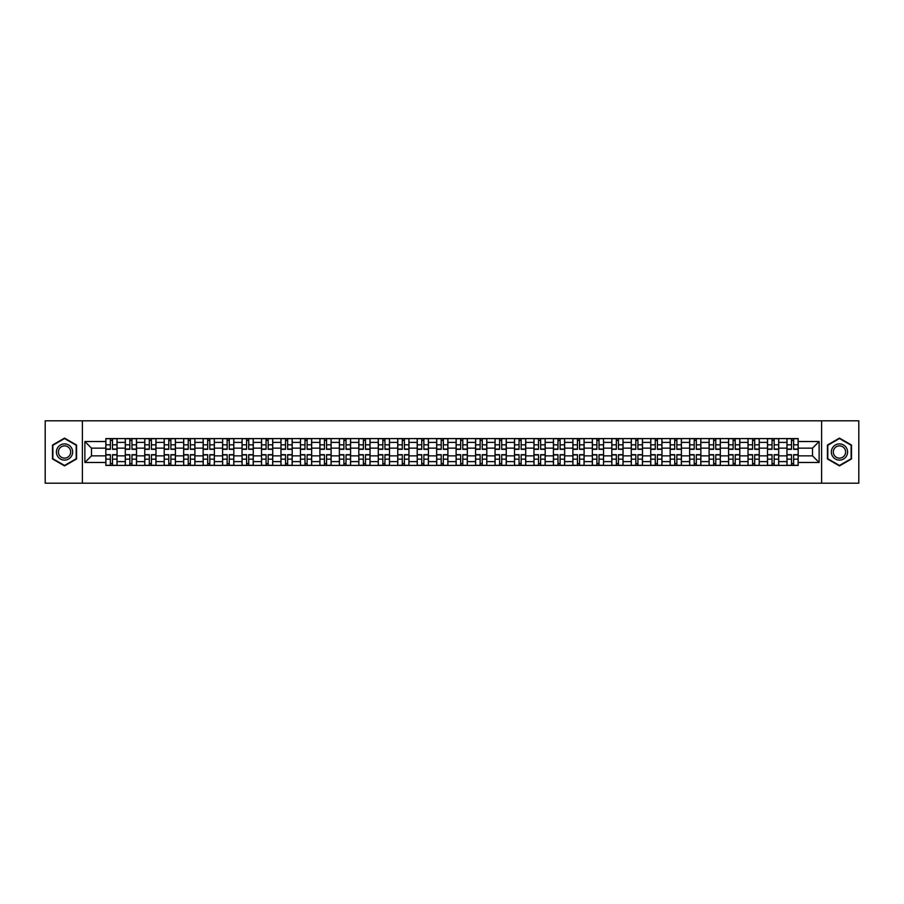 <?xml version="1.0" encoding="UTF-8"?>
<svg xmlns="http://www.w3.org/2000/svg" width="904" height="904" viewBox="0 0 904 904"><rect width="100%" height="100%" fill="white"/><g stroke="black" fill="none" stroke-linecap="round" stroke-linejoin="round"><path stroke-width="1.36" d="M821.623 483.188L858.8 483.188L858.8 420.812L45.2 420.812L45.2 483.188L821.623 483.188L821.623 420.812M125.283 465.413L125.283 442.395L117.057 442.395L117.057 465.413M117.057 442.395L117.057 438.587M125.283 442.395L125.283 438.587M136.515 438.587L136.515 465.413M144.753 465.413L144.753 438.587M155.974 438.587L155.974 465.413M164.212 465.413L164.212 438.587M175.432 438.587L175.432 465.413M183.67 465.413L183.67 438.587M194.891 438.587L194.891 465.413M203.129 465.413L203.129 438.587M214.361 438.587L214.361 465.413M222.587 465.413L222.587 438.587M233.82 438.587L233.82 465.413M242.046 465.413L242.046 438.587M253.278 438.587L253.278 465.413M261.516 465.413L261.516 438.587M272.737 438.587L272.737 465.413M280.974 465.413L280.974 438.587M292.195 438.587L292.195 465.413M300.433 465.413L300.433 438.587M311.654 438.587L311.654 465.413M319.892 465.413L319.892 438.587M331.124 438.587L331.124 465.413M339.35 465.413L339.35 438.587M350.582 438.587L350.582 465.413M358.809 465.413L358.809 438.587M370.041 438.587L370.041 465.413M378.279 465.413L378.279 438.587M389.5 438.587L389.5 465.413M397.737 465.413L397.737 438.587M408.958 438.587L408.958 465.413M417.196 465.413L417.196 438.587M428.428 438.587L428.428 465.413M436.655 465.413L436.655 438.587M447.887 438.587L447.887 465.413M456.113 465.413L456.113 438.587M467.345 438.587L467.345 465.413M475.572 465.413L475.572 438.587M486.804 438.587L486.804 465.413M495.042 465.413L495.042 438.587M506.263 438.587L506.263 465.413M514.5 465.413L514.5 438.587M525.721 438.587L525.721 465.413M533.959 465.413L533.959 438.587M545.191 438.587L545.191 465.413M553.417 465.413L553.417 438.587M564.65 438.587L564.65 465.413M572.876 465.413L572.876 438.587M584.108 438.587L584.108 465.413M592.346 465.413L592.346 438.587M603.567 438.587L603.567 465.413M611.805 465.413L611.805 438.587M623.025 438.587L623.025 465.413M631.263 465.413L631.263 438.587M642.484 438.587L642.484 465.413M650.722 465.413L650.722 438.587M661.954 438.587L661.954 465.413M670.18 465.413L670.18 438.587M681.413 438.587L681.413 465.413M689.639 465.413L689.639 438.587M700.871 438.587L700.871 465.413M709.109 465.413L709.109 438.587M720.33 438.587L720.33 465.413M728.567 465.413L728.567 438.587M739.788 438.587L739.788 465.413M748.026 465.413L748.026 438.587M759.247 438.587L759.247 465.413M767.485 465.413L767.485 438.587M778.717 438.587L778.717 465.413M786.943 465.413L786.943 438.587M786.943 455.865L778.717 455.865M767.485 455.865L759.247 455.865M748.026 455.865L739.788 455.865M728.567 455.865L720.33 455.865M709.109 455.865L700.871 455.865M689.639 455.865L681.413 455.865M670.18 455.865L661.954 455.865M650.722 455.865L642.484 455.865M631.263 455.865L623.025 455.865M611.805 455.865L603.567 455.865M592.346 455.865L584.108 455.865M572.876 455.865L564.65 455.865M553.417 455.865L545.191 455.865M533.959 455.865L525.721 455.865M514.5 455.865L506.263 455.865M495.042 455.865L486.804 455.865M475.572 455.865L467.345 455.865M456.113 455.865L447.887 455.865M436.655 455.865L428.428 455.865M417.196 455.865L408.958 455.865M397.737 455.865L389.5 455.865M378.279 455.865L370.041 455.865M358.809 455.865L350.582 455.865M339.35 455.865L331.124 455.865M319.892 455.865L311.654 455.865M300.433 455.865L292.195 455.865M280.974 455.865L272.737 455.865M261.516 455.865L253.278 455.865M242.046 455.865L233.82 455.865M222.587 455.865L214.361 455.865M203.129 455.865L194.891 455.865M183.67 455.865L175.432 455.865M164.212 455.865L155.974 455.865M144.753 455.865L136.515 455.865M125.283 455.865L117.057 455.865M786.943 448.135L778.717 448.135M767.485 448.135L759.247 448.135M748.026 448.135L739.788 448.135M728.567 448.135L720.33 448.135M709.109 448.135L700.871 448.135M689.639 448.135L681.413 448.135M670.18 448.135L661.954 448.135M650.722 448.135L642.484 448.135M631.263 448.135L623.025 448.135M611.805 448.135L603.567 448.135M592.346 448.135L584.108 448.135M572.876 448.135L564.65 448.135M553.417 448.135L545.191 448.135M533.959 448.135L525.721 448.135M514.5 448.135L506.263 448.135M495.042 448.135L486.804 448.135M475.572 448.135L467.345 448.135M456.113 448.135L447.887 448.135M436.655 448.135L428.428 448.135M417.196 448.135L408.958 448.135M397.737 448.135L389.5 448.135M378.279 448.135L370.041 448.135M358.809 448.135L350.582 448.135M339.35 448.135L331.124 448.135M319.892 448.135L311.654 448.135M300.433 448.135L292.195 448.135M280.974 448.135L272.737 448.135M261.516 448.135L253.278 448.135M242.046 448.135L233.82 448.135M222.587 448.135L214.361 448.135M203.129 448.135L194.891 448.135M183.67 448.135L175.432 448.135M164.212 448.135L155.974 448.135M144.753 448.135L136.515 448.135M125.283 448.135L117.057 448.135M91.485 455.865L105.825 455.865L105.825 448.135L91.485 448.135L91.485 455.865L84.874 462.475L84.874 441.525L105.825 441.525L105.825 448.135M798.175 448.135L798.175 455.865L812.515 455.865L812.515 448.135L798.175 448.135L798.175 438.587L105.825 438.587L105.825 441.525M798.175 441.525L819.126 441.525L819.126 462.475L798.175 462.475L798.175 455.865M105.825 455.865L105.825 465.413L798.175 465.413L798.175 462.475M105.825 462.475L84.874 462.475M82.377 483.188L82.377 420.812M76.569 445.05L64.534 438.101L52.5 445.05L52.5 458.949L64.534 465.899L76.569 458.949L76.569 445.05M851.5 445.05L839.466 438.101L827.431 445.05L827.431 458.949L839.466 465.899L851.5 458.949L851.5 445.05M112.503 463.537L110.378 463.537M110.378 440.463L112.503 440.463M131.961 463.537L129.837 463.537M129.837 440.463L131.961 440.463M151.42 463.537L149.307 463.537M149.307 440.463L151.42 440.463M170.879 463.537L168.765 463.537M168.765 440.463L170.879 440.463M190.348 463.537L188.224 463.537M188.224 440.463L190.348 440.463M209.807 463.537L207.683 463.537M207.683 440.463L209.807 440.463M229.266 463.537L227.141 463.537M227.141 440.463L229.266 440.463M248.724 463.537L246.6 463.537M246.6 440.463L248.724 440.463M268.183 463.537L266.07 463.537M266.07 440.463L268.183 440.463M287.642 463.537L285.528 463.537M285.528 440.463L287.642 440.463M307.111 463.537L304.987 463.537M304.987 440.463L307.111 440.463M326.57 463.537L324.446 463.537M324.446 440.463L326.57 440.463M346.029 463.537L343.904 463.537M343.904 440.463L346.029 440.463M365.487 463.537L363.363 463.537M363.363 440.463L365.487 440.463M384.946 463.537L382.833 463.537M382.833 440.463L384.946 440.463M404.404 463.537L402.291 463.537M402.291 440.463L404.404 440.463M423.874 463.537L421.75 463.537M421.75 440.463L423.874 440.463M443.333 463.537L441.208 463.537M441.208 440.463L443.333 440.463M462.791 463.537L460.667 463.537M460.667 440.463L462.791 440.463M482.25 463.537L480.126 463.537M480.126 440.463L482.25 440.463M501.709 463.537L499.596 463.537M499.596 440.463L501.709 440.463M521.167 463.537L519.054 463.537M519.054 440.463L521.167 440.463M540.637 463.537L538.513 463.537M538.513 440.463L540.637 440.463M560.096 463.537L557.971 463.537M557.971 440.463L560.096 440.463M579.554 463.537L577.43 463.537M577.43 440.463L579.554 440.463M599.013 463.537L596.889 463.537M596.889 440.463L599.013 440.463M618.472 463.537L616.359 463.537M616.359 440.463L618.472 440.463M637.93 463.537L635.817 463.537M635.817 440.463L637.93 440.463M657.4 463.537L655.276 463.537M655.276 440.463L657.4 440.463M676.859 463.537L674.734 463.537M674.734 440.463L676.859 440.463M696.317 463.537L694.193 463.537M694.193 440.463L696.317 440.463M715.776 463.537L713.651 463.537M713.651 440.463L715.776 440.463M735.234 463.537L733.121 463.537M733.121 440.463L735.234 440.463M754.693 463.537L752.58 463.537M752.58 440.463L754.693 440.463M774.163 463.537L772.039 463.537M772.039 440.463L774.163 440.463M793.622 463.537L791.497 463.537M791.497 440.463L793.622 440.463M84.874 441.525L91.485 448.135M812.515 455.865L819.126 462.475M812.515 448.135L819.126 441.525M112.503 449.322L112.503 438.711L116.989 438.711L116.989 449.322L112.503 449.322M110.378 440.338L112.503 440.338M114.311 438.711L105.892 438.711L105.892 449.322L110.378 449.322L110.378 438.711L108.57 438.711M110.378 454.678L110.378 465.289L105.892 465.289L105.892 454.678L110.378 454.678M112.503 463.662L110.378 463.662M108.57 465.289L116.989 465.289L116.989 454.678L112.503 454.678L112.503 465.289L114.311 465.289M131.961 449.322L131.961 438.711L136.447 438.711L136.447 449.322L131.961 449.322M129.837 440.338L131.961 440.338M133.769 438.711L125.351 438.711L125.351 449.322L129.837 449.322L129.837 438.711L128.029 438.711M151.42 449.322L151.42 438.711L155.917 438.711L155.917 449.322L151.42 449.322M149.307 440.338L151.42 440.338M153.228 438.711L144.809 438.711L144.809 449.322L149.307 449.322L149.307 438.711L147.488 438.711M57.517 456.057A8.113 8.113 0 0 0 68.591 459.017A8.113 8.113 0 0 0 71.563 447.943A8.113 8.113 0 0 0 60.478 444.983A8.113 8.113 0 0 0 57.517 456.057M59.223 455.074A6.136 6.136 0 0 0 67.608 457.311A6.136 6.136 0 0 0 69.857 448.926A6.136 6.136 0 0 0 61.461 446.689A6.136 6.136 0 0 0 59.223 455.074M64.534 438.53L76.196 445.265L76.196 458.735L64.534 465.47L52.873 458.735L52.873 445.265L64.534 438.53M832.437 456.057A8.113 8.113 0 0 0 843.522 459.017A8.113 8.113 0 0 0 846.483 447.943A8.113 8.113 0 0 0 835.409 444.983A8.113 8.113 0 0 0 832.437 456.057M834.143 455.074A6.136 6.136 0 0 0 842.539 457.311A6.136 6.136 0 0 0 844.777 448.926A6.136 6.136 0 0 0 836.392 446.689A6.136 6.136 0 0 0 834.143 455.074M839.466 438.53L851.127 445.265L851.127 458.735L839.466 465.47L827.804 458.735L827.804 445.265L839.466 438.53M129.837 454.678L129.837 465.289L125.351 465.289L125.351 454.678L129.837 454.678M131.961 463.662L129.837 463.662M128.029 465.289L136.447 465.289L136.447 454.678L131.961 454.678L131.961 465.289L133.769 465.289M149.307 454.678L149.307 465.289L144.809 465.289L144.809 454.678L149.307 454.678M151.42 463.662L149.307 463.662M147.488 465.289L155.917 465.289L155.917 454.678L151.42 454.678L151.42 465.289L153.228 465.289M170.879 449.322L170.879 438.711L175.376 438.711L175.376 449.322L170.879 449.322M168.765 440.338L170.879 440.338M172.687 438.711L164.268 438.711L164.268 449.322L168.765 449.322L168.765 438.711L166.957 438.711M190.348 449.322L190.348 438.711L194.835 438.711L194.835 449.322L190.348 449.322M188.224 440.338L190.348 440.338M192.156 438.711L183.727 438.711L183.727 449.322L188.224 449.322L188.224 438.711L186.416 438.711M209.807 449.322L209.807 438.711L214.293 438.711L214.293 449.322L209.807 449.322M207.683 440.338L209.807 440.338M211.615 438.711L203.197 438.711L203.197 449.322L207.683 449.322L207.683 438.711L205.875 438.711M168.765 454.678L168.765 465.289L164.268 465.289L164.268 454.678L168.765 454.678M170.879 463.662L168.765 463.662M166.957 465.289L175.376 465.289L175.376 454.678L170.879 454.678L170.879 465.289L172.687 465.289M188.224 454.678L188.224 465.289L183.727 465.289L183.727 454.678L188.224 454.678M190.348 463.662L188.224 463.662M186.416 465.289L194.835 465.289L194.835 454.678L190.348 454.678L190.348 465.289L192.156 465.289M207.683 454.678L207.683 465.289L203.197 465.289L203.197 454.678L207.683 454.678M209.807 463.662L207.683 463.662M205.875 465.289L214.293 465.289L214.293 454.678L209.807 454.678L209.807 465.289L211.615 465.289M229.266 449.322L229.266 438.711L233.752 438.711L233.752 449.322L229.266 449.322M227.141 440.338L229.266 440.338M231.074 438.711L222.655 438.711L222.655 449.322L227.141 449.322L227.141 438.711L225.333 438.711M227.141 454.678L227.141 465.289L222.655 465.289L222.655 454.678L227.141 454.678M229.266 463.662L227.141 463.662M225.333 465.289L233.752 465.289L233.752 454.678L229.266 454.678L229.266 465.289L231.074 465.289M248.724 449.322L248.724 438.711L253.21 438.711L253.21 449.322L248.724 449.322M246.6 440.338L248.724 440.338M250.532 438.711L242.114 438.711L242.114 449.322L246.6 449.322L246.6 438.711L244.792 438.711M246.6 454.678L246.6 465.289L242.114 465.289L242.114 454.678L246.6 454.678M248.724 463.662L246.6 463.662M244.792 465.289L253.21 465.289L253.21 454.678L248.724 454.678L248.724 465.289L250.532 465.289M268.183 449.322L268.183 438.711L272.68 438.711L272.68 449.322L268.183 449.322M266.07 440.338L268.183 440.338M269.991 438.711L261.572 438.711L261.572 449.322L266.07 449.322L266.07 438.711L264.25 438.711M266.07 454.678L266.07 465.289L261.572 465.289L261.572 454.678L266.07 454.678M268.183 463.662L266.07 463.662M264.25 465.289L272.68 465.289L272.68 454.678L268.183 454.678L268.183 465.289L269.991 465.289M287.642 449.322L287.642 438.711L292.139 438.711L292.139 449.322L287.642 449.322M285.528 440.338L287.642 440.338M289.449 438.711L281.031 438.711L281.031 449.322L285.528 449.322L285.528 438.711L283.72 438.711M285.528 454.678L285.528 465.289L281.031 465.289L281.031 454.678L285.528 454.678M287.642 463.662L285.528 463.662M283.72 465.289L292.139 465.289L292.139 454.678L287.642 454.678L287.642 465.289L289.449 465.289M307.111 449.322L307.111 438.711L311.597 438.711L311.597 449.322L307.111 449.322M304.987 440.338L307.111 440.338M308.919 438.711L300.49 438.711L300.49 449.322L304.987 449.322L304.987 438.711L303.179 438.711M304.987 454.678L304.987 465.289L300.49 465.289L300.49 454.678L304.987 454.678M307.111 463.662L304.987 463.662M303.179 465.289L311.597 465.289L311.597 454.678L307.111 454.678L307.111 465.289L308.919 465.289M326.57 449.322L326.57 438.711L331.056 438.711L331.056 449.322L326.57 449.322M324.446 440.338L326.57 440.338M328.378 438.711L319.959 438.711L319.959 449.322L324.446 449.322L324.446 438.711L322.638 438.711M324.446 454.678L324.446 465.289L319.959 465.289L319.959 454.678L324.446 454.678M326.57 463.662L324.446 463.662M322.638 465.289L331.056 465.289L331.056 454.678L326.57 454.678L326.57 465.289L328.378 465.289M346.029 449.322L346.029 438.711L350.515 438.711L350.515 449.322L346.029 449.322M343.904 440.338L346.029 440.338M347.837 438.711L339.418 438.711L339.418 449.322L343.904 449.322L343.904 438.711L342.096 438.711M343.904 454.678L343.904 465.289L339.418 465.289L339.418 454.678L343.904 454.678M346.029 463.662L343.904 463.662M342.096 465.289L350.515 465.289L350.515 454.678L346.029 454.678L346.029 465.289L347.837 465.289M365.487 449.322L365.487 438.711L369.973 438.711L369.973 449.322L365.487 449.322M363.363 440.338L365.487 440.338M367.295 438.711L358.877 438.711L358.877 449.322L363.363 449.322L363.363 438.711L361.555 438.711M363.363 454.678L363.363 465.289L358.877 465.289L358.877 454.678L363.363 454.678M365.487 463.662L363.363 463.662M361.555 465.289L369.973 465.289L369.973 454.678L365.487 454.678L365.487 465.289L367.295 465.289M384.946 449.322L384.946 438.711L389.443 438.711L389.443 449.322L384.946 449.322M382.833 440.338L384.946 440.338M386.754 438.711L378.335 438.711L378.335 449.322L382.833 449.322L382.833 438.711L381.013 438.711M382.833 454.678L382.833 465.289L378.335 465.289L378.335 454.678L382.833 454.678M384.946 463.662L382.833 463.662M381.013 465.289L389.443 465.289L389.443 454.678L384.946 454.678L384.946 465.289L386.754 465.289M404.404 449.322L404.404 438.711L408.902 438.711L408.902 449.322L404.404 449.322M402.291 440.338L404.404 440.338M406.212 438.711L397.794 438.711L397.794 449.322L402.291 449.322L402.291 438.711L400.483 438.711M402.291 454.678L402.291 465.289L397.794 465.289L397.794 454.678L402.291 454.678M404.404 463.662L402.291 463.662M400.483 465.289L408.902 465.289L408.902 454.678L404.404 454.678L404.404 465.289L406.212 465.289M423.874 449.322L423.874 438.711L428.36 438.711L428.36 449.322L423.874 449.322M421.75 440.338L423.874 440.338M425.682 438.711L417.252 438.711L417.252 449.322L421.75 449.322L421.75 438.711L419.942 438.711M421.75 454.678L421.75 465.289L417.252 465.289L417.252 454.678L421.75 454.678M423.874 463.662L421.75 463.662M419.942 465.289L428.36 465.289L428.36 454.678L423.874 454.678L423.874 465.289L425.682 465.289M443.333 449.322L443.333 438.711L447.819 438.711L447.819 449.322L443.333 449.322M441.208 440.338L443.333 440.338M445.141 438.711L436.722 438.711L436.722 449.322L441.208 449.322L441.208 438.711L439.4 438.711M441.208 454.678L441.208 465.289L436.722 465.289L436.722 454.678L441.208 454.678M443.333 463.662L441.208 463.662M439.4 465.289L447.819 465.289L447.819 454.678L443.333 454.678L443.333 465.289L445.141 465.289M462.791 449.322L462.791 438.711L467.278 438.711L467.278 449.322L462.791 449.322M460.667 440.338L462.791 440.338M464.599 438.711L456.181 438.711L456.181 449.322L460.667 449.322L460.667 438.711L458.859 438.711M460.667 454.678L460.667 465.289L456.181 465.289L456.181 454.678L460.667 454.678M462.791 463.662L460.667 463.662M458.859 465.289L467.278 465.289L467.278 454.678L462.791 454.678L462.791 465.289L464.599 465.289M482.25 449.322L482.25 438.711L486.747 438.711L486.747 449.322L482.25 449.322M480.126 440.338L482.25 440.338M484.058 438.711L475.64 438.711L475.64 449.322L480.126 449.322L480.126 438.711L478.318 438.711M480.126 454.678L480.126 465.289L475.64 465.289L475.64 454.678L480.126 454.678M482.25 463.662L480.126 463.662M478.318 465.289L486.747 465.289L486.747 454.678L482.25 454.678L482.25 465.289L484.058 465.289M501.709 449.322L501.709 438.711L506.206 438.711L506.206 449.322L501.709 449.322M499.596 440.338L501.709 440.338M503.517 438.711L495.098 438.711L495.098 449.322L499.596 449.322L499.596 438.711L497.788 438.711M499.596 454.678L499.596 465.289L495.098 465.289L495.098 454.678L499.596 454.678M501.709 463.662L499.596 463.662M497.788 465.289L506.206 465.289L506.206 454.678L501.709 454.678L501.709 465.289L503.517 465.289M521.167 449.322L521.167 438.711L525.665 438.711L525.665 449.322L521.167 449.322M519.054 440.338L521.167 440.338M522.987 438.711L514.557 438.711L514.557 449.322L519.054 449.322L519.054 438.711L517.246 438.711M519.054 454.678L519.054 465.289L514.557 465.289L514.557 454.678L519.054 454.678M521.167 463.662L519.054 463.662M517.246 465.289L525.665 465.289L525.665 454.678L521.167 454.678L521.167 465.289L522.987 465.289M540.637 449.322L540.637 438.711L545.123 438.711L545.123 449.322L540.637 449.322M538.513 440.338L540.637 440.338M542.445 438.711L534.027 438.711L534.027 449.322L538.513 449.322L538.513 438.711L536.705 438.711M538.513 454.678L538.513 465.289L534.027 465.289L534.027 454.678L538.513 454.678M540.637 463.662L538.513 463.662M536.705 465.289L545.123 465.289L545.123 454.678L540.637 454.678L540.637 465.289L542.445 465.289M560.096 449.322L560.096 438.711L564.582 438.711L564.582 449.322L560.096 449.322M557.971 440.338L560.096 440.338M561.904 438.711L553.485 438.711L553.485 449.322L557.971 449.322L557.971 438.711L556.163 438.711M557.971 454.678L557.971 465.289L553.485 465.289L553.485 454.678L557.971 454.678M560.096 463.662L557.971 463.662M556.163 465.289L564.582 465.289L564.582 454.678L560.096 454.678L560.096 465.289L561.904 465.289M579.554 449.322L579.554 438.711L584.04 438.711L584.04 449.322L579.554 449.322M577.43 440.338L579.554 440.338M581.362 438.711L572.944 438.711L572.944 449.322L577.43 449.322L577.43 438.711L575.622 438.711M577.43 454.678L577.43 465.289L572.944 465.289L572.944 454.678L577.43 454.678M579.554 463.662L577.43 463.662M575.622 465.289L584.04 465.289L584.04 454.678L579.554 454.678L579.554 465.289L581.362 465.289M599.013 449.322L599.013 438.711L603.51 438.711L603.51 449.322L599.013 449.322M596.889 440.338L599.013 440.338M600.821 438.711L592.402 438.711L592.402 449.322L596.889 449.322L596.889 438.711L595.081 438.711M596.889 454.678L596.889 465.289L592.402 465.289L592.402 454.678L596.889 454.678M599.013 463.662L596.889 463.662M595.081 465.289L603.51 465.289L603.51 454.678L599.013 454.678L599.013 465.289L600.821 465.289M618.472 449.322L618.472 438.711L622.969 438.711L622.969 449.322L618.472 449.322M616.359 440.338L618.472 440.338M620.28 438.711L611.861 438.711L611.861 449.322L616.359 449.322L616.359 438.711L614.55 438.711M616.359 454.678L616.359 465.289L611.861 465.289L611.861 454.678L616.359 454.678M618.472 463.662L616.359 463.662M614.55 465.289L622.969 465.289L622.969 454.678L618.472 454.678L618.472 465.289L620.28 465.289M637.93 449.322L637.93 438.711L642.428 438.711L642.428 449.322L637.93 449.322M635.817 440.338L637.93 440.338M639.749 438.711L631.32 438.711L631.32 449.322L635.817 449.322L635.817 438.711L634.009 438.711M635.817 454.678L635.817 465.289L631.32 465.289L631.32 454.678L635.817 454.678M637.93 463.662L635.817 463.662M634.009 465.289L642.428 465.289L642.428 454.678L637.93 454.678L637.93 465.289L639.749 465.289M657.4 449.322L657.4 438.711L661.886 438.711L661.886 449.322L657.4 449.322M655.276 440.338L657.4 440.338M659.208 438.711L650.79 438.711L650.79 449.322L655.276 449.322L655.276 438.711L653.468 438.711M655.276 454.678L655.276 465.289L650.79 465.289L650.79 454.678L655.276 454.678M657.4 463.662L655.276 463.662M653.468 465.289L661.886 465.289L661.886 454.678L657.4 454.678L657.4 465.289L659.208 465.289M676.859 449.322L676.859 438.711L681.345 438.711L681.345 449.322L676.859 449.322M674.734 440.338L676.859 440.338M678.667 438.711L670.248 438.711L670.248 449.322L674.734 449.322L674.734 438.711L672.926 438.711M674.734 454.678L674.734 465.289L670.248 465.289L670.248 454.678L674.734 454.678M676.859 463.662L674.734 463.662M672.926 465.289L681.345 465.289L681.345 454.678L676.859 454.678L676.859 465.289L678.667 465.289M696.317 449.322L696.317 438.711L700.803 438.711L700.803 449.322L696.317 449.322M694.193 440.338L696.317 440.338M698.125 438.711L689.707 438.711L689.707 449.322L694.193 449.322L694.193 438.711L692.385 438.711M694.193 454.678L694.193 465.289L689.707 465.289L689.707 454.678L694.193 454.678M696.317 463.662L694.193 463.662M692.385 465.289L700.803 465.289L700.803 454.678L696.317 454.678L696.317 465.289L698.125 465.289M715.776 449.322L715.776 438.711L720.273 438.711L720.273 449.322L715.776 449.322M713.651 440.338L715.776 440.338M717.584 438.711L709.165 438.711L709.165 449.322L713.651 449.322L713.651 438.711L711.843 438.711M713.651 454.678L713.651 465.289L709.165 465.289L709.165 454.678L713.651 454.678M715.776 463.662L713.651 463.662M711.843 465.289L720.273 465.289L720.273 454.678L715.776 454.678L715.776 465.289L717.584 465.289M735.234 449.322L735.234 438.711L739.732 438.711L739.732 449.322L735.234 449.322M733.121 440.338L735.234 440.338M737.042 438.711L728.624 438.711L728.624 449.322L733.121 449.322L733.121 438.711L731.313 438.711M733.121 454.678L733.121 465.289L728.624 465.289L728.624 454.678L733.121 454.678M735.234 463.662L733.121 463.662M731.313 465.289L739.732 465.289L739.732 454.678L735.234 454.678L735.234 465.289L737.042 465.289M754.693 449.322L754.693 438.711L759.19 438.711L759.19 449.322L754.693 449.322M752.58 440.338L754.693 440.338M756.512 438.711L748.083 438.711L748.083 449.322L752.58 449.322L752.58 438.711L750.772 438.711M752.58 454.678L752.58 465.289L748.083 465.289L748.083 454.678L752.58 454.678M754.693 463.662L752.58 463.662M750.772 465.289L759.19 465.289L759.19 454.678L754.693 454.678L754.693 465.289L756.512 465.289M774.163 449.322L774.163 438.711L778.649 438.711L778.649 449.322L774.163 449.322M772.039 440.338L774.163 440.338M775.971 438.711L767.552 438.711L767.552 449.322L772.039 449.322L772.039 438.711L770.231 438.711M772.039 454.678L772.039 465.289L767.552 465.289L767.552 454.678L772.039 454.678M774.163 463.662L772.039 463.662M770.231 465.289L778.649 465.289L778.649 454.678L774.163 454.678L774.163 465.289L775.971 465.289M793.622 449.322L793.622 438.711L798.108 438.711L798.108 449.322L793.622 449.322M791.497 440.338L793.622 440.338M795.43 438.711L787.011 438.711L787.011 449.322L791.497 449.322L791.497 438.711L789.689 438.711M791.497 454.678L791.497 465.289L787.011 465.289L787.011 454.678L791.497 454.678M793.622 463.662L791.497 463.662M789.689 465.289L798.108 465.289L798.108 454.678L793.622 454.678L793.622 465.289L795.43 465.289M767.485 442.395L759.247 442.395M748.026 442.395L739.788 442.395M728.567 442.395L720.33 442.395M709.109 442.395L700.871 442.395M689.639 442.395L681.413 442.395M670.18 442.395L661.954 442.395M650.722 442.395L642.484 442.395M631.263 442.395L623.025 442.395M611.805 442.395L603.567 442.395M592.346 442.395L584.108 442.395M572.876 442.395L564.65 442.395M553.417 442.395L545.191 442.395M533.959 442.395L525.721 442.395M514.5 442.395L506.263 442.395M495.042 442.395L486.804 442.395M475.572 442.395L467.345 442.395M456.113 442.395L447.887 442.395M436.655 442.395L428.428 442.395M417.196 442.395L408.958 442.395M397.737 442.395L389.5 442.395M378.279 442.395L370.041 442.395M358.809 442.395L350.582 442.395M339.35 442.395L331.124 442.395M319.892 442.395L311.654 442.395M300.433 442.395L292.195 442.395M280.974 442.395L272.737 442.395M261.516 442.395L253.278 442.395M242.046 442.395L233.82 442.395M222.587 442.395L214.361 442.395M203.129 442.395L194.891 442.395M183.67 442.395L175.432 442.395M164.212 442.395L155.974 442.395M144.753 442.395L136.515 442.395M786.943 442.395L778.717 442.395M767.485 461.605L759.247 461.605M748.026 461.605L739.788 461.605M728.567 461.605L720.33 461.605M709.109 461.605L700.871 461.605M689.639 461.605L681.413 461.605M670.18 461.605L661.954 461.605M650.722 461.605L642.484 461.605M631.263 461.605L623.025 461.605M611.805 461.605L603.567 461.605M592.346 461.605L584.108 461.605M572.876 461.605L564.65 461.605M553.417 461.605L545.191 461.605M533.959 461.605L525.721 461.605M514.5 461.605L506.263 461.605M495.042 461.605L486.804 461.605M475.572 461.605L467.345 461.605M456.113 461.605L447.887 461.605M436.655 461.605L428.428 461.605M417.196 461.605L408.958 461.605M397.737 461.605L389.5 461.605M378.279 461.605L370.041 461.605M358.809 461.605L350.582 461.605M339.35 461.605L331.124 461.605M319.892 461.605L311.654 461.605M300.433 461.605L292.195 461.605M280.974 461.605L272.737 461.605M261.516 461.605L253.278 461.605M242.046 461.605L233.82 461.605M222.587 461.605L214.361 461.605M203.129 461.605L194.891 461.605M183.67 461.605L175.432 461.605M164.212 461.605L155.974 461.605M144.753 461.605L136.515 461.605M125.283 461.605L117.057 461.605M786.943 461.605L778.717 461.605M112.503 449.051L116.989 449.051M112.503 444.847L116.989 444.847M105.892 449.051L110.378 449.051M105.892 444.847L110.378 444.847M110.378 454.949L105.892 454.949M110.378 459.153L105.892 459.153M116.989 454.949L112.503 454.949M116.989 459.153L112.503 459.153M131.961 449.051L136.447 449.051M131.961 444.847L136.447 444.847M125.351 449.051L129.837 449.051M125.351 444.847L129.837 444.847M151.42 449.051L155.917 449.051M151.42 444.847L155.917 444.847M144.809 449.051L149.307 449.051M144.809 444.847L149.307 444.847M129.837 454.949L125.351 454.949M129.837 459.153L125.351 459.153M136.447 454.949L131.961 454.949M136.447 459.153L131.961 459.153M149.307 454.949L144.809 454.949M149.307 459.153L144.809 459.153M155.917 454.949L151.42 454.949M155.917 459.153L151.42 459.153M170.879 449.051L175.376 449.051M170.879 444.847L175.376 444.847M164.268 449.051L168.765 449.051M164.268 444.847L168.765 444.847M190.348 449.051L194.835 449.051M190.348 444.847L194.835 444.847M183.727 449.051L188.224 449.051M183.727 444.847L188.224 444.847M209.807 449.051L214.293 449.051M209.807 444.847L214.293 444.847M203.197 449.051L207.683 449.051M203.197 444.847L207.683 444.847M168.765 454.949L164.268 454.949M168.765 459.153L164.268 459.153M175.376 454.949L170.879 454.949M175.376 459.153L170.879 459.153M188.224 454.949L183.727 454.949M188.224 459.153L183.727 459.153M194.835 454.949L190.348 454.949M194.835 459.153L190.348 459.153M207.683 454.949L203.197 454.949M207.683 459.153L203.197 459.153M214.293 454.949L209.807 454.949M214.293 459.153L209.807 459.153M229.266 449.051L233.752 449.051M229.266 444.847L233.752 444.847M222.655 449.051L227.141 449.051M222.655 444.847L227.141 444.847M227.141 454.949L222.655 454.949M227.141 459.153L222.655 459.153M233.752 454.949L229.266 454.949M233.752 459.153L229.266 459.153M248.724 449.051L253.21 449.051M248.724 444.847L253.21 444.847M242.114 449.051L246.6 449.051M242.114 444.847L246.6 444.847M246.6 454.949L242.114 454.949M246.6 459.153L242.114 459.153M253.21 454.949L248.724 454.949M253.21 459.153L248.724 459.153M268.183 449.051L272.68 449.051M268.183 444.847L272.68 444.847M261.572 449.051L266.07 449.051M261.572 444.847L266.07 444.847M266.07 454.949L261.572 454.949M266.07 459.153L261.572 459.153M272.68 454.949L268.183 454.949M272.68 459.153L268.183 459.153M287.642 449.051L292.139 449.051M287.642 444.847L292.139 444.847M281.031 449.051L285.528 449.051M281.031 444.847L285.528 444.847M285.528 454.949L281.031 454.949M285.528 459.153L281.031 459.153M292.139 454.949L287.642 454.949M292.139 459.153L287.642 459.153M307.111 449.051L311.597 449.051M307.111 444.847L311.597 444.847M300.49 449.051L304.987 449.051M300.49 444.847L304.987 444.847M304.987 454.949L300.49 454.949M304.987 459.153L300.49 459.153M311.597 454.949L307.111 454.949M311.597 459.153L307.111 459.153M326.57 449.051L331.056 449.051M326.57 444.847L331.056 444.847M319.959 449.051L324.446 449.051M319.959 444.847L324.446 444.847M324.446 454.949L319.959 454.949M324.446 459.153L319.959 459.153M331.056 454.949L326.57 454.949M331.056 459.153L326.57 459.153M346.029 449.051L350.515 449.051M346.029 444.847L350.515 444.847M339.418 449.051L343.904 449.051M339.418 444.847L343.904 444.847M343.904 454.949L339.418 454.949M343.904 459.153L339.418 459.153M350.515 454.949L346.029 454.949M350.515 459.153L346.029 459.153M365.487 449.051L369.973 449.051M365.487 444.847L369.973 444.847M358.877 449.051L363.363 449.051M358.877 444.847L363.363 444.847M363.363 454.949L358.877 454.949M363.363 459.153L358.877 459.153M369.973 454.949L365.487 454.949M369.973 459.153L365.487 459.153M384.946 449.051L389.443 449.051M384.946 444.847L389.443 444.847M378.335 449.051L382.833 449.051M378.335 444.847L382.833 444.847M382.833 454.949L378.335 454.949M382.833 459.153L378.335 459.153M389.443 454.949L384.946 454.949M389.443 459.153L384.946 459.153M404.404 449.051L408.902 449.051M404.404 444.847L408.902 444.847M397.794 449.051L402.291 449.051M397.794 444.847L402.291 444.847M402.291 454.949L397.794 454.949M402.291 459.153L397.794 459.153M408.902 454.949L404.404 454.949M408.902 459.153L404.404 459.153M423.874 449.051L428.36 449.051M423.874 444.847L428.36 444.847M417.252 449.051L421.75 449.051M417.252 444.847L421.75 444.847M421.75 454.949L417.252 454.949M421.75 459.153L417.252 459.153M428.36 454.949L423.874 454.949M428.36 459.153L423.874 459.153M443.333 449.051L447.819 449.051M443.333 444.847L447.819 444.847M436.722 449.051L441.208 449.051M436.722 444.847L441.208 444.847M441.208 454.949L436.722 454.949M441.208 459.153L436.722 459.153M447.819 454.949L443.333 454.949M447.819 459.153L443.333 459.153M462.791 449.051L467.278 449.051M462.791 444.847L467.278 444.847M456.181 449.051L460.667 449.051M456.181 444.847L460.667 444.847M460.667 454.949L456.181 454.949M460.667 459.153L456.181 459.153M467.278 454.949L462.791 454.949M467.278 459.153L462.791 459.153M482.25 449.051L486.747 449.051M482.25 444.847L486.747 444.847M475.64 449.051L480.126 449.051M475.64 444.847L480.126 444.847M480.126 454.949L475.64 454.949M480.126 459.153L475.64 459.153M486.747 454.949L482.25 454.949M486.747 459.153L482.25 459.153M501.709 449.051L506.206 449.051M501.709 444.847L506.206 444.847M495.098 449.051L499.596 449.051M495.098 444.847L499.596 444.847M499.596 454.949L495.098 454.949M499.596 459.153L495.098 459.153M506.206 454.949L501.709 454.949M506.206 459.153L501.709 459.153M521.167 449.051L525.665 449.051M521.167 444.847L525.665 444.847M514.557 449.051L519.054 449.051M514.557 444.847L519.054 444.847M519.054 454.949L514.557 454.949M519.054 459.153L514.557 459.153M525.665 454.949L521.167 454.949M525.665 459.153L521.167 459.153M540.637 449.051L545.123 449.051M540.637 444.847L545.123 444.847M534.027 449.051L538.513 449.051M534.027 444.847L538.513 444.847M538.513 454.949L534.027 454.949M538.513 459.153L534.027 459.153M545.123 454.949L540.637 454.949M545.123 459.153L540.637 459.153M560.096 449.051L564.582 449.051M560.096 444.847L564.582 444.847M553.485 449.051L557.971 449.051M553.485 444.847L557.971 444.847M557.971 454.949L553.485 454.949M557.971 459.153L553.485 459.153M564.582 454.949L560.096 454.949M564.582 459.153L560.096 459.153M579.554 449.051L584.04 449.051M579.554 444.847L584.04 444.847M572.944 449.051L577.43 449.051M572.944 444.847L577.43 444.847M577.43 454.949L572.944 454.949M577.43 459.153L572.944 459.153M584.04 454.949L579.554 454.949M584.04 459.153L579.554 459.153M599.013 449.051L603.51 449.051M599.013 444.847L603.51 444.847M592.402 449.051L596.889 449.051M592.402 444.847L596.889 444.847M596.889 454.949L592.402 454.949M596.889 459.153L592.402 459.153M603.51 454.949L599.013 454.949M603.51 459.153L599.013 459.153M618.472 449.051L622.969 449.051M618.472 444.847L622.969 444.847M611.861 449.051L616.359 449.051M611.861 444.847L616.359 444.847M616.359 454.949L611.861 454.949M616.359 459.153L611.861 459.153M622.969 454.949L618.472 454.949M622.969 459.153L618.472 459.153M637.93 449.051L642.428 449.051M637.93 444.847L642.428 444.847M631.32 449.051L635.817 449.051M631.32 444.847L635.817 444.847M635.817 454.949L631.32 454.949M635.817 459.153L631.32 459.153M642.428 454.949L637.93 454.949M642.428 459.153L637.93 459.153M657.4 449.051L661.886 449.051M657.4 444.847L661.886 444.847M650.79 449.051L655.276 449.051M650.79 444.847L655.276 444.847M655.276 454.949L650.79 454.949M655.276 459.153L650.79 459.153M661.886 454.949L657.4 454.949M661.886 459.153L657.4 459.153M676.859 449.051L681.345 449.051M676.859 444.847L681.345 444.847M670.248 449.051L674.734 449.051M670.248 444.847L674.734 444.847M674.734 454.949L670.248 454.949M674.734 459.153L670.248 459.153M681.345 454.949L676.859 454.949M681.345 459.153L676.859 459.153M696.317 449.051L700.803 449.051M696.317 444.847L700.803 444.847M689.707 449.051L694.193 449.051M689.707 444.847L694.193 444.847M694.193 454.949L689.707 454.949M694.193 459.153L689.707 459.153M700.803 454.949L696.317 454.949M700.803 459.153L696.317 459.153M715.776 449.051L720.273 449.051M715.776 444.847L720.273 444.847M709.165 449.051L713.651 449.051M709.165 444.847L713.651 444.847M713.651 454.949L709.165 454.949M713.651 459.153L709.165 459.153M720.273 454.949L715.776 454.949M720.273 459.153L715.776 459.153M735.234 449.051L739.732 449.051M735.234 444.847L739.732 444.847M728.624 449.051L733.121 449.051M728.624 444.847L733.121 444.847M733.121 454.949L728.624 454.949M733.121 459.153L728.624 459.153M739.732 454.949L735.234 454.949M739.732 459.153L735.234 459.153M754.693 449.051L759.19 449.051M754.693 444.847L759.19 444.847M748.083 449.051L752.58 449.051M748.083 444.847L752.58 444.847M752.58 454.949L748.083 454.949M752.58 459.153L748.083 459.153M759.19 454.949L754.693 454.949M759.19 459.153L754.693 459.153M774.163 449.051L778.649 449.051M774.163 444.847L778.649 444.847M767.552 449.051L772.039 449.051M767.552 444.847L772.039 444.847M772.039 454.949L767.552 454.949M772.039 459.153L767.552 459.153M778.649 454.949L774.163 454.949M778.649 459.153L774.163 459.153M793.622 449.051L798.108 449.051M793.622 444.847L798.108 444.847M787.011 449.051L791.497 449.051M787.011 444.847L791.497 444.847M791.497 454.949L787.011 454.949M791.497 459.153L787.011 459.153M798.108 454.949L793.622 454.949M798.108 459.153L793.622 459.153"/></g></svg>
